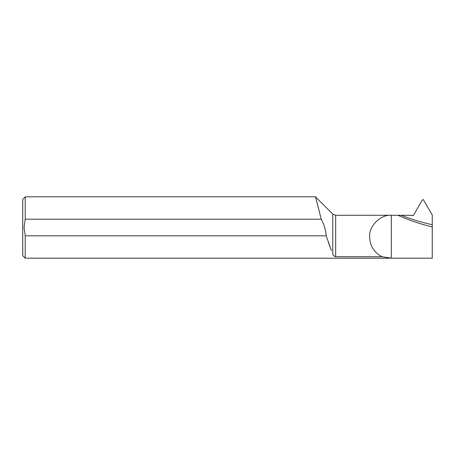<?xml version="1.0" encoding="UTF-8"?>
<svg xmlns="http://www.w3.org/2000/svg" width="455" height="455" viewBox="0 0 455 455"><rect width="100%" height="100%" fill="white"/><g stroke="black" fill="none" stroke-linecap="round" stroke-linejoin="round"><path stroke-width="0.68" d="M335.665 256.717L382.018 256.717C374.141 252.525 370.012 245.973 369.619 237.055C368.658 226.311 380.551 214.362 391.3 215.272L335.665 215.272L335.665 256.717C334.004 256.176 333.043 255.244 332.77 253.907L332.77 214.072L315.508 196.81L321.23 219.191C324.102 224.383 325.757 229.923 326.189 235.809L331.45 250.642M25.207 258.19L22.75 255.733L22.75 199.267L25.207 196.81L25.207 219.191L24.058 227.5L25.207 235.809L25.207 258.19L391.3 258.19L382.018 256.717M391.3 215.272L412.173 215.317L412.167 215.698L413.208 215.698L422.411 199.881L422.951 199.546L423.486 199.881L432.25 214.936L432.25 258.19L391.3 258.19L391.3 215.272M397.977 215.272C409.022 220.271 420.443 224.133 432.25 226.863M326.189 235.809L25.207 235.809M25.207 219.191L321.23 219.191M329.892 246.559L328.288 242.083M432.25 224.69A194.518 193.779 0 0 1 401.321 215.317M335.665 215.272L332.77 214.072M315.508 196.81L25.207 196.81"/></g></svg>
